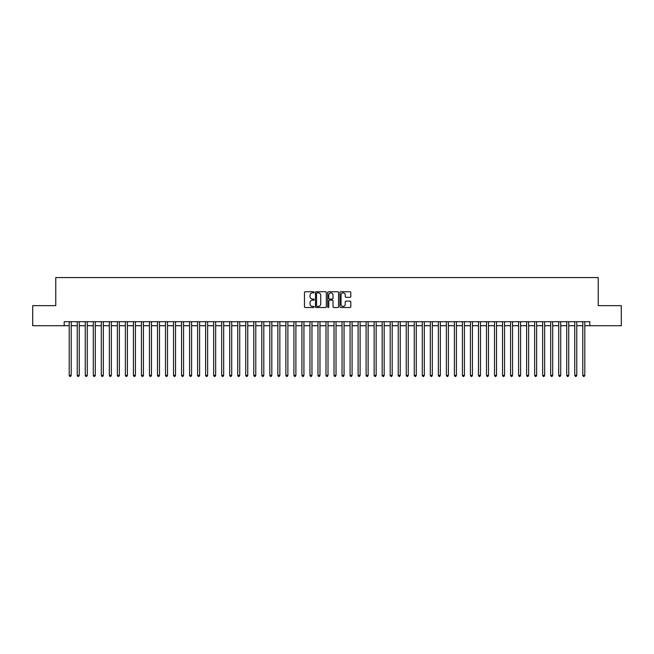 <?xml version="1.0" encoding="UTF-8"?>
<svg xmlns="http://www.w3.org/2000/svg" width="654" height="654" viewBox="0 0 654 654"><rect width="100%" height="100%" fill="white"/><g stroke="black" fill="none" stroke-linecap="round" stroke-linejoin="round"><path stroke-width="0.98" d="M314.157 292.313A0.548 0.548 0 0 0 313.609 291.758L305.238 291.758A0.785 0.785 0 0 0 304.453 292.551L304.453 306.726A0.785 0.785 0 0 0 305.238 307.511L313.609 307.511A0.548 0.548 0 0 0 314.157 306.963A0.548 0.548 0 0 0 313.609 306.407L312.53 306.407A2.518 2.518 0 0 1 310.004 303.889L310.004 302.712A2.518 2.518 0 0 1 312.53 300.186L313.609 300.186A0.548 0.548 0 0 0 314.157 299.638A0.548 0.548 0 0 0 313.609 299.082L312.53 299.082A2.518 2.518 0 0 1 310.004 296.564L310.004 295.379A2.518 2.518 0 0 1 312.53 292.861L313.609 292.861A0.548 0.548 0 0 0 314.157 292.313M350.021 297.317A0.785 0.785 0 0 0 350.806 296.524L350.806 292.551A0.785 0.785 0 0 0 350.021 291.758L340.726 291.758A0.785 0.785 0 0 0 339.941 292.551L339.941 306.726A0.785 0.785 0 0 0 340.726 307.511L350.021 307.511A0.785 0.785 0 0 0 350.806 306.726L350.806 301.919A0.785 0.785 0 0 0 350.021 301.134L346.04 301.134A0.785 0.785 0 0 0 345.255 301.919L345.255 304.306A2.109 2.109 0 0 1 343.146 306.407A2.109 2.109 0 0 1 341.036 304.306L341.036 294.97A2.109 2.109 0 0 1 343.146 292.861A2.109 2.109 0 0 1 345.255 294.97L345.255 296.524A0.785 0.785 0 0 0 346.04 297.317L350.021 297.317M64.198 325.717L32.7 325.717L32.7 305.655L55.77 305.655L55.77 277.566L598.23 277.566L598.23 305.655L621.3 305.655L621.3 325.717L589.802 325.717L589.802 321.703L64.198 321.703L64.198 325.717L69.21 325.717M326.313 292.551A0.785 0.785 0 0 0 325.52 291.758L316.225 291.758A0.785 0.785 0 0 0 315.441 292.551L315.441 306.726A0.785 0.785 0 0 0 316.225 307.511L325.52 307.511A0.785 0.785 0 0 0 326.313 306.726L326.313 292.551M328.48 291.758L337.775 291.758A0.785 0.785 0 0 1 338.559 292.551L338.559 306.726A0.785 0.785 0 0 1 337.775 307.511L333.793 307.511A0.785 0.785 0 0 1 333.009 306.726L333.009 300.979A0.785 0.785 0 0 0 332.216 300.186L329.583 300.186A0.785 0.785 0 0 0 328.79 300.979L328.79 306.963A0.548 0.548 0 0 1 328.243 307.511A0.548 0.548 0 0 1 327.687 306.963L327.687 292.551A0.785 0.785 0 0 1 328.48 291.758M71.221 325.717L77.237 325.717M79.24 325.717L85.257 325.717M87.268 325.717L93.285 325.717M95.288 325.717L101.313 325.717M103.316 325.717L109.332 325.717M111.343 325.717L117.36 325.717M119.363 325.717L125.38 325.717M127.391 325.717L133.408 325.717M135.411 325.717L141.436 325.717M143.439 325.717L149.455 325.717M151.466 325.717L157.483 325.717M159.486 325.717L165.503 325.717M167.514 325.717L173.531 325.717M175.534 325.717L181.559 325.717M183.561 325.717L189.578 325.717M191.589 325.717L197.606 325.717M199.609 325.717L205.626 325.717M207.637 325.717L213.654 325.717M215.657 325.717L221.681 325.717M223.684 325.717L229.701 325.717M231.712 325.717L237.729 325.717M239.732 325.717L245.749 325.717M247.76 325.717L253.777 325.717M255.779 325.717L261.804 325.717M263.807 325.717L269.824 325.717M271.835 325.717L277.852 325.717M279.855 325.717L285.872 325.717M287.883 325.717L293.899 325.717M295.902 325.717L301.927 325.717M303.93 325.717L309.947 325.717M311.958 325.717L317.975 325.717M319.978 325.717L325.994 325.717M328.006 325.717L334.022 325.717M336.025 325.717L342.042 325.717M344.053 325.717L350.07 325.717M352.073 325.717L358.098 325.717M360.101 325.717L366.117 325.717M368.128 325.717L374.145 325.717M376.148 325.717L382.165 325.717M384.176 325.717L390.193 325.717M392.196 325.717L398.221 325.717M400.223 325.717L406.24 325.717M408.251 325.717L414.268 325.717M416.271 325.717L422.288 325.717M424.299 325.717L430.316 325.717M432.319 325.717L438.344 325.717M440.346 325.717L446.363 325.717M448.374 325.717L454.391 325.717M456.394 325.717L462.411 325.717M464.422 325.717L470.439 325.717M472.441 325.717L478.466 325.717M480.469 325.717L486.486 325.717M488.497 325.717L494.514 325.717M496.517 325.717L502.534 325.717M504.545 325.717L510.561 325.717M512.564 325.717L518.589 325.717M520.592 325.717L526.609 325.717M528.62 325.717L534.637 325.717M536.64 325.717L542.656 325.717M544.668 325.717L550.684 325.717M552.687 325.717L558.712 325.717M560.715 325.717L566.732 325.717M568.743 325.717L574.76 325.717M576.763 325.717L582.779 325.717M584.79 325.717L589.802 325.717M317.092 292.861A0.548 0.548 0 0 0 316.544 293.417L316.544 305.859A0.548 0.548 0 0 0 317.092 306.407L318.236 306.407A2.518 2.518 0 0 0 320.754 303.889L320.754 295.379A2.518 2.518 0 0 0 318.236 292.861L317.092 292.861M333.009 295.011A2.109 2.109 0 0 0 330.899 292.902A2.109 2.109 0 0 0 328.79 295.011L328.79 298.298A0.785 0.785 0 0 0 329.583 299.082L332.216 299.082A0.785 0.785 0 0 0 333.009 298.298L333.009 295.011M71.221 321.703L71.221 375.388L69.21 375.388L69.21 321.703M71.221 375.388L70.616 376.434L69.815 376.434L69.21 375.388M79.24 321.703L79.24 375.388L77.237 375.388L77.237 321.703M79.24 375.388L78.644 376.434L77.834 376.434L77.237 375.388M87.268 321.703L87.268 375.388L85.257 375.388L85.257 321.703M87.268 375.388L86.663 376.434L85.862 376.434L85.257 375.388M95.288 321.703L95.288 375.388L93.285 375.388L93.285 321.703M95.288 375.388L94.691 376.434L93.89 376.434L93.285 375.388M103.316 321.703L103.316 375.388L101.313 375.388L101.313 321.703M103.316 375.388L102.711 376.434L101.91 376.434L101.313 375.388M111.343 321.703L111.343 375.388L109.332 375.388L109.332 321.703M111.343 375.388L110.739 376.434L109.937 376.434L109.332 375.388M119.363 321.703L119.363 375.388L117.36 375.388L117.36 321.703M119.363 375.388L118.766 376.434L117.957 376.434L117.36 375.388M127.391 321.703L127.391 375.388L125.38 375.388L125.38 321.703M127.391 375.388L126.786 376.434L125.985 376.434L125.38 375.388M135.411 321.703L135.411 375.388L133.408 375.388L133.408 321.703M135.411 375.388L134.814 376.434L134.013 376.434L133.408 375.388M143.439 321.703L143.439 375.388L141.436 375.388L141.436 321.703M143.439 375.388L142.834 376.434L142.032 376.434L141.436 375.388M151.466 321.703L151.466 375.388L149.455 375.388L149.455 321.703M151.466 375.388L150.861 376.434L150.06 376.434L149.455 375.388M159.486 321.703L159.486 375.388L157.483 375.388L157.483 321.703M159.486 375.388L158.889 376.434L158.08 376.434L157.483 375.388M167.514 321.703L167.514 375.388L165.503 375.388L165.503 321.703M167.514 375.388L166.909 376.434L166.108 376.434L165.503 375.388M175.534 321.703L175.534 375.388L173.531 375.388L173.531 321.703M175.534 375.388L174.937 376.434L174.136 376.434L173.531 375.388M183.561 321.703L183.561 375.388L181.559 375.388L181.559 321.703M183.561 375.388L182.957 376.434L182.155 376.434L181.559 375.388M191.589 321.703L191.589 375.388L189.578 375.388L189.578 321.703M191.589 375.388L190.984 376.434L190.183 376.434L189.578 375.388M199.609 321.703L199.609 375.388L197.606 375.388L197.606 321.703M199.609 375.388L199.012 376.434L198.203 376.434L197.606 375.388M207.637 321.703L207.637 375.388L205.626 375.388L205.626 321.703M207.637 375.388L207.032 376.434L206.231 376.434L205.626 375.388M215.657 321.703L215.657 375.388L213.654 375.388L213.654 321.703M215.657 375.388L215.06 376.434L214.259 376.434L213.654 375.388M223.684 321.703L223.684 375.388L221.681 375.388L221.681 321.703M223.684 375.388L223.079 376.434L222.278 376.434L221.681 375.388M231.712 321.703L231.712 375.388L229.701 375.388L229.701 321.703M231.712 375.388L231.107 376.434L230.306 376.434L229.701 375.388M239.732 321.703L239.732 375.388L237.729 375.388L237.729 321.703M239.732 375.388L239.135 376.434L238.326 376.434L237.729 375.388M247.76 321.703L247.76 375.388L245.749 375.388L245.749 321.703M247.76 375.388L247.155 376.434L246.354 376.434L245.749 375.388M255.779 321.703L255.779 375.388L253.777 375.388L253.777 321.703M255.779 375.388L255.183 376.434L254.381 376.434L253.777 375.388M263.807 321.703L263.807 375.388L261.804 375.388L261.804 321.703M263.807 375.388L263.202 376.434L262.401 376.434L261.804 375.388M271.835 321.703L271.835 375.388L269.824 375.388L269.824 321.703M271.835 375.388L271.23 376.434L270.429 376.434L269.824 375.388M279.855 321.703L279.855 375.388L277.852 375.388L277.852 321.703M279.855 375.388L279.258 376.434L278.449 376.434L277.852 375.388M287.883 321.703L287.883 375.388L285.872 375.388L285.872 321.703M287.883 375.388L287.278 376.434L286.477 376.434L285.872 375.388M295.902 321.703L295.902 375.388L293.899 375.388L293.899 321.703M295.902 375.388L295.306 376.434L294.504 376.434L293.899 375.388M303.93 321.703L303.93 375.388L301.927 375.388L301.927 321.703M303.93 375.388L303.325 376.434L302.524 376.434L301.927 375.388M311.958 321.703L311.958 375.388L309.947 375.388L309.947 321.703M311.958 375.388L311.353 376.434L310.552 376.434L309.947 375.388M319.978 321.703L319.978 375.388L317.975 375.388L317.975 321.703M319.978 375.388L319.373 376.434L318.572 376.434L317.975 375.388M328.006 321.703L328.006 375.388L325.994 375.388L325.994 321.703M328.006 375.388L327.401 376.434L326.599 376.434L325.994 375.388M336.025 321.703L336.025 375.388L334.022 375.388L334.022 321.703M336.025 375.388L335.428 376.434L334.627 376.434L334.022 375.388M344.053 321.703L344.053 375.388L342.042 375.388L342.042 321.703M344.053 375.388L343.448 376.434L342.647 376.434L342.042 375.388M352.073 321.703L352.073 375.388L350.07 375.388L350.07 321.703M352.073 375.388L351.476 376.434L350.675 376.434L350.07 375.388M360.101 321.703L360.101 375.388L358.098 375.388L358.098 321.703M360.101 375.388L359.496 376.434L358.694 376.434L358.098 375.388M368.128 321.703L368.128 375.388L366.117 375.388L366.117 321.703M368.128 375.388L367.523 376.434L366.722 376.434L366.117 375.388M376.148 321.703L376.148 375.388L374.145 375.388L374.145 321.703M376.148 375.388L375.551 376.434L374.742 376.434L374.145 375.388M384.176 321.703L384.176 375.388L382.165 375.388L382.165 321.703M384.176 375.388L383.571 376.434L382.77 376.434L382.165 375.388M392.196 321.703L392.196 375.388L390.193 375.388L390.193 321.703M392.196 375.388L391.599 376.434L390.798 376.434L390.193 375.388M400.223 321.703L400.223 375.388L398.221 375.388L398.221 321.703M400.223 375.388L399.619 376.434L398.817 376.434L398.221 375.388M408.251 321.703L408.251 375.388L406.24 375.388L406.24 321.703M408.251 375.388L407.646 376.434L406.845 376.434L406.24 375.388M416.271 321.703L416.271 375.388L414.268 375.388L414.268 321.703M416.271 375.388L415.674 376.434L414.865 376.434L414.268 375.388M424.299 321.703L424.299 375.388L422.288 375.388L422.288 321.703M424.299 375.388L423.694 376.434L422.893 376.434L422.288 375.388M432.319 321.703L432.319 375.388L430.316 375.388L430.316 321.703M432.319 375.388L431.722 376.434L430.921 376.434L430.316 375.388M440.346 321.703L440.346 375.388L438.344 375.388L438.344 321.703M440.346 375.388L439.741 376.434L438.94 376.434L438.344 375.388M448.374 321.703L448.374 375.388L446.363 375.388L446.363 321.703M448.374 375.388L447.769 376.434L446.968 376.434L446.363 375.388M456.394 321.703L456.394 375.388L454.391 375.388L454.391 321.703M456.394 375.388L455.797 376.434L454.988 376.434L454.391 375.388M464.422 321.703L464.422 375.388L462.411 375.388L462.411 321.703M464.422 375.388L463.817 376.434L463.016 376.434L462.411 375.388M472.441 321.703L472.441 375.388L470.439 375.388L470.439 321.703M472.441 375.388L471.845 376.434L471.044 376.434L470.439 375.388M480.469 321.703L480.469 375.388L478.466 375.388L478.466 321.703M480.469 375.388L479.864 376.434L479.063 376.434L478.466 375.388M488.497 321.703L488.497 375.388L486.486 375.388L486.486 321.703M488.497 375.388L487.892 376.434L487.091 376.434L486.486 375.388M496.517 321.703L496.517 375.388L494.514 375.388L494.514 321.703M496.517 375.388L495.92 376.434L495.111 376.434L494.514 375.388M504.545 321.703L504.545 375.388L502.534 375.388L502.534 321.703M504.545 375.388L503.94 376.434L503.139 376.434L502.534 375.388M512.564 321.703L512.564 375.388L510.561 375.388L510.561 321.703M512.564 375.388L511.968 376.434L511.166 376.434L510.561 375.388M520.592 321.703L520.592 375.388L518.589 375.388L518.589 321.703M520.592 375.388L519.987 376.434L519.186 376.434L518.589 375.388M528.62 321.703L528.62 375.388L526.609 375.388L526.609 321.703M528.62 375.388L528.015 376.434L527.214 376.434L526.609 375.388M536.64 321.703L536.64 375.388L534.637 375.388L534.637 321.703M536.64 375.388L536.043 376.434L535.234 376.434L534.637 375.388M544.668 321.703L544.668 375.388L542.656 375.388L542.656 321.703M544.668 375.388L544.063 376.434L543.261 376.434L542.656 375.388M552.687 321.703L552.687 375.388L550.684 375.388L550.684 321.703M552.687 375.388L552.09 376.434L551.289 376.434L550.684 375.388M560.715 321.703L560.715 375.388L558.712 375.388L558.712 321.703M560.715 375.388L560.11 376.434L559.309 376.434L558.712 375.388M568.743 321.703L568.743 375.388L566.732 375.388L566.732 321.703M568.743 375.388L568.138 376.434L567.337 376.434L566.732 375.388M576.763 321.703L576.763 375.388L574.76 375.388L574.76 321.703M576.763 375.388L576.166 376.434L575.356 376.434L574.76 375.388M584.79 321.703L584.79 375.388L582.779 375.388L582.779 321.703M584.79 375.388L584.186 376.434L583.384 376.434L582.779 375.388"/></g></svg>
